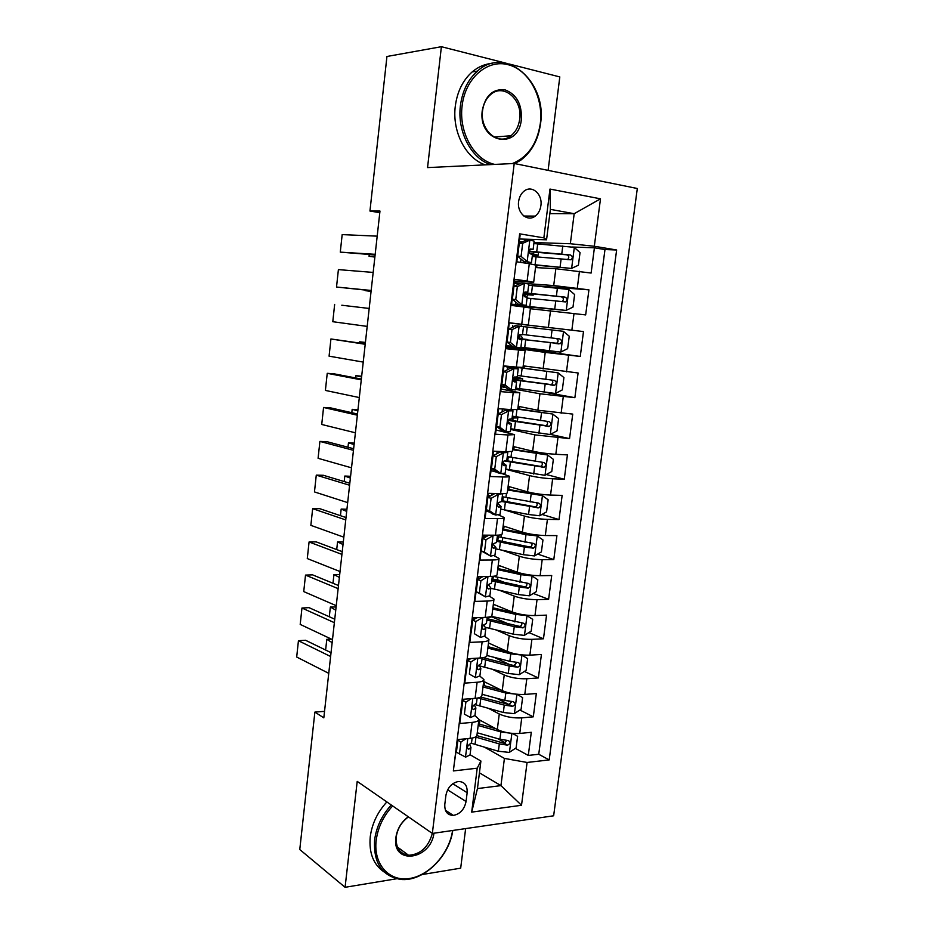 <?xml version="1.0" encoding="UTF-8"?>
<svg xmlns="http://www.w3.org/2000/svg" width="934" height="934" viewBox="0 0 934 934"><rect width="100%" height="100%" fill="white"/><g stroke="black" fill="none" stroke-linecap="round" stroke-linejoin="round"><path stroke-width="1.4" d="M518.615 201.51C516.829 213.01 527.582 222.304 535.229 216.104C538.346 213.688 540.237 210.185 540.891 205.608C542.747 194.12 531.843 184.593 524.079 191.143C521.067 193.572 519.246 197.039 518.615 201.51M548.106 170.373L559.805 76.927L508.82 63.909M553.64 815.791L637.315 188.505L514.214 163.485L432.337 833.443L553.64 815.791M422.121 874.551L460.684 868.165L465.634 828.598M519.467 235.391L520.063 235.485L516.806 261.812L529.274 263.703L527.115 281.064L533.676 282.302L514.424 281.087M527.115 281.064L514.646 279.301L511.423 305.418L523.881 307.017L521.732 324.238L528.317 325.032L509.275 322.837M521.732 324.238L509.287 322.767L506.076 348.686L518.522 349.993L516.385 367.085L523.005 367.447L525.118 350.542L518.522 349.993M516.385 367.085L503.951 365.906L500.776 391.626L513.21 392.642L511.085 409.606L517.728 409.547L519.829 392.782M511.085 409.606L498.663 408.707L495.51 434.228L507.933 434.952L505.831 451.799L512.497 451.32L514.576 434.719M505.831 451.799L493.421 451.169L490.292 476.503L502.69 476.959L500.612 493.666C504.99 493.771 507.22 493.467 507.314 492.778L509.369 476.328M500.612 493.666L488.213 493.315L485.108 518.452L497.495 518.639L495.429 535.217C499.807 535.217 502.048 534.785 502.153 533.933L504.197 517.623M495.429 535.217L483.053 535.147L479.971 560.085L492.346 560.003L490.292 576.465C494.67 576.36 496.911 575.799 497.04 574.784L499.06 558.614M490.292 576.465L477.928 576.652L474.869 601.403L487.221 601.052L485.19 617.397C489.556 617.187 491.821 616.498 491.961 615.319L493.969 599.301M485.19 617.397L472.837 617.853L469.802 642.417L482.142 641.81L480.123 658.015C484.489 657.723 486.754 656.894 486.918 655.563L488.914 639.685M480.123 658.015L467.782 658.727L464.77 683.116L477.111 682.252L475.102 698.34C479.457 697.943 481.734 696.997 481.921 695.503L483.894 679.765M475.102 698.34L462.774 699.309L459.785 723.511L472.102 722.391C476.457 721.935 478.733 720.92 478.932 719.32L474.939 715.561L475.861 708.182M478.897 719.612L497.297 729.524C503.905 732.583 511.388 733.89 519.748 733.447L531.294 732.303L528.282 755.431L515.381 748.356M505.598 742.997L497.542 738.596M488.704 708.486L499.27 713.996C505.901 716.973 513.396 718.269 521.756 717.872L533.302 716.822L519.888 710.027M509.135 704.586L496.503 698.177M533.302 716.822L536.338 693.53L524.791 694.429C516.42 694.744 508.902 693.472 502.235 690.623L483.684 681.423M488.494 642.966L507.22 651.442C513.933 654.08 521.487 655.318 529.87 655.143L541.428 654.477L538.369 677.944L524.383 671.429M510.046 664.751L494.063 657.326M493.35 604.228L512.229 611.98C519 614.397 526.578 615.599 534.984 615.564L546.553 615.132L543.471 638.774L528.866 632.575M508.773 624.052L492.241 617.035M498.242 565.21L517.284 572.215C524.102 574.422 531.726 575.577 540.132 575.694L551.714 575.519L548.608 599.324L533.302 593.452M505.586 582.839L496.619 579.395M503.157 525.912L522.375 532.17C529.251 534.155 536.898 535.275 545.316 535.532L556.921 535.602L553.792 559.583L537.692 554.072M508.119 486.334L527.5 491.821C534.435 493.584 542.117 494.67 550.546 495.067L562.151 495.394L559.011 519.549L542.024 514.436M513.105 446.464L532.672 451.18C539.654 452.721 547.371 453.761 555.812 454.309L567.428 454.893L564.264 479.224L546.273 474.53M518.136 406.313L537.867 410.236L572.74 414.089L569.553 438.606L550.418 434.38M523.203 365.859L578.099 372.981L574.877 397.674L545.059 392.303M520.927 347.191L560.704 352.106L567.639 348.651L569.25 336.217L563.377 331.313L514.938 325.616L529.158 327.274L521.184 326.34L521.429 324.355L509.263 322.919L583.493 331.558L580.259 356.449L518.51 347.81M583.493 331.558L521.429 324.378M530.36 308.722L585.665 314.91L588.934 289.844L530.442 285.419M525.13 350.53L506.193 347.752M513.21 392.642L519.841 392.747L501.103 389.011M507.933 434.952L514.587 434.649L496.036 429.967M502.69 476.959C507.08 477.099 509.31 476.854 509.38 476.235L502.06 473.631M497.063 472.277L491.015 470.631M497.495 518.639C501.873 518.674 504.115 518.3 504.208 517.506L498.499 514.926M489.976 512.229L486.03 510.991M492.346 560.003C496.713 559.945 498.966 559.431 499.083 558.474L494.179 555.765M481.979 551.375L481.08 551.048M487.221 601.052C491.599 600.901 493.853 600.258 493.993 599.138L489.544 596.219M482.142 641.81C486.509 641.541 488.774 640.771 488.937 639.498L484.734 636.323M477.111 682.252C481.465 681.89 483.742 680.991 483.917 679.555L479.854 676.099M324.53 711.346L314.875 712.105L323.818 717.849L379.975 211.049L369.946 211.037L379.788 212.672M466.054 801.512L467.152 792.697C467.479 785.296 464.513 781.571 458.244 781.524C451.636 783.019 447.526 787.642 445.903 795.394L444.806 804.302C444.491 811.483 447.328 815.184 453.317 815.417C460.112 814.098 464.361 809.451 466.054 801.512L447.631 789.837M549.846 213.606L574.188 213.699L550.383 209.356L546.553 239.804L543.857 237.866L519.654 233.839L453.352 770.935L477.216 768.192L480.917 761.035L470.059 754.719M543.857 237.866L549.986 189.065L600.492 198.825L594.316 246.261L616.638 249.985L549.192 759.914L527.08 762.459L521.511 805.271L471.693 812.125L477.216 768.192M514.237 282.64L520.997 283.142M526.437 283.539L553.71 285.559L588.934 289.844M535.521 267.556L555.847 268.723L553.71 285.559M506.298 346.934L545.222 352.41L543.109 368.988M501.383 386.734L505.644 387.517M515.661 389.35L539.957 393.774L537.867 410.236M510.664 429.442L534.738 434.847L532.672 451.18M505.691 469.242L529.566 475.604L527.5 491.821M504.103 509.801L524.418 516.07L522.375 532.17M502.329 550.278L519.316 556.232L517.284 572.215M499.597 590.346L514.249 596.102L512.229 611.98M496.281 630.053L509.217 635.692L507.22 651.442M492.603 669.421L504.232 674.99L502.235 690.623M528.282 755.431L538.743 754.263L604.975 249.553L594.409 247.802L572.052 247.008M555.847 268.723L591.117 273.055L594.409 247.802M580.259 356.449L545.222 352.41M574.877 397.674L539.957 393.774M569.553 438.606L534.738 434.847M564.264 479.224L552.648 478.803C544.207 478.336 536.513 477.274 529.566 475.604M559.011 519.549L547.406 519.374C538.976 519.071 531.318 517.961 524.418 516.07M553.792 559.583L542.199 559.664C533.793 559.501 526.157 558.357 519.316 556.232M548.608 599.324L537.038 599.651C528.632 599.628 521.044 598.449 514.249 596.102M543.471 638.774L531.913 639.346C523.519 639.463 515.953 638.237 509.217 635.692M538.369 677.944L526.811 678.749C518.44 679.006 510.91 677.745 504.232 674.99M454.239 763.673L457.8 739.588L470.106 738.362C474.472 737.872 476.749 736.798 476.959 735.151L478.909 719.554M546.553 239.804L519.631 239.011M480.917 761.035L477.449 788.576L500.939 785.622L504.418 758.408L527.08 762.459M479.434 772.838L500.939 785.622L521.511 805.271M484.629 747.247L504.418 758.408M408.462 816.9C401.597 821.873 397.522 828.575 396.226 836.981C395.642 847.78 399.764 853.874 408.602 855.287C420.463 854.47 428.379 847.185 432.337 833.432L357.208 781.384L345.078 887.3L396.67 878.754M345.078 887.3L299.767 849.531L314.875 712.105M506.17 63.232L441.397 46.7L386.945 56.484L369.946 211.037M441.397 46.7L427.55 167.595L514.214 163.485M533.991 242.56L570.335 243.739L574.188 213.699L600.492 198.825M538.743 754.263L549.192 759.914M514.727 378.13L514.879 376.927M518.533 347.635L506.31 346.794M519.654 338.645L520.168 334.512M519.292 283.621L514.202 282.909M524.861 296.802L525.212 294.07M528.317 325.032L530.454 307.975L523.881 307.017M604.975 249.553L616.638 249.985M594.316 246.261L570.335 243.739M533.676 282.266L535.824 265.104L529.274 263.703M477.449 788.576L471.693 812.125M549.986 189.065L550.383 209.356M465.949 738.771L460.941 742.005L459.47 753.901L465.657 757.135L470.036 754.905L470.946 747.62M328.745 673.332L296.685 657.022L298.436 640.736L296.685 657.022M330.613 656.509L298.436 640.736L305.5 640.245L331.033 652.656M460.941 742.005L457.882 740.253L456.422 752.115L459.47 753.901M457.882 740.253L459.143 739.448M472.137 738.082L471.553 742.74L469.347 744.48C467.012 746.581 466.837 748.146 468.798 749.208L470.958 747.445L469.697 744.375M510.092 733.155L500.846 731.917L478.161 725.484M495.826 728.73L478.371 723.78M331.593 639.195L326.807 639.3L332.142 642.65M512.369 733.4L517.611 736.307L516.117 747.865L509.287 752.407L498.382 751.251L471.378 743.277M479.691 720.032L478.593 722.087M475.441 737.019L499.316 743.908L507.582 745.157C510.583 743.534 510.758 741.993 508.131 740.51L499.912 739.273L477.251 732.781M506.882 740.452L504.138 743.266L476.854 735.618M326.807 639.3L325.627 650.017M392.654 805.937C383.395 815.977 377.908 827.466 376.168 840.413C373.261 864.219 389.163 881.836 409.407 878.532C429.605 875.567 449.359 853.302 452.581 830.501M452.78 830.466C449.231 857.097 422.717 882.315 400.336 879.373C381.971 875.975 373.39 862.888 374.592 840.11C376.355 826.94 381.924 815.242 391.288 805.003M433.971 833.21C430.516 860.296 391.825 865.386 395.876 837.564C397.172 828.96 401.305 822.025 408.263 816.76M384.131 871.982C373.472 864.744 368.837 853.034 370.238 836.852C371.989 823.753 377.534 812.113 386.863 801.932M452.453 815.429L452.325 814.763M512.334 163.578C527.792 157.262 537.108 143.941 540.307 123.615C543.705 97.556 529.041 69.91 508.073 64.68C487.174 59.029 465.155 78.339 462.12 105.834C458.582 132.558 474.379 160.099 494.74 164.407M490.397 164.618C471.086 158.208 457.065 131.402 460.415 105.682C462.342 91.053 468.004 79.53 477.402 71.136C505.598 44.96 547.499 82.145 540.494 123.883C538.241 139.808 531.703 151.868 520.88 160.088L514.821 163.613M482.283 110.41C485.4 95.455 492.989 88.59 505.037 89.839C516.56 94.287 522.001 104.106 521.359 119.307C518.627 151.18 477.706 142.75 482.283 110.41M519.689 119.155C522.83 99.74 503.636 82.916 490.759 94.462C486.217 98.339 483.485 103.756 482.551 110.714C479.597 130.188 498.371 146.323 510.91 135.757C515.755 131.916 518.685 126.382 519.689 119.155M485.225 164.863C465.973 158.488 451.963 131.834 455.29 106.254C457.205 91.707 462.832 80.254 472.195 71.906C478.255 66.781 484.909 63.944 492.171 63.407M471.472 698.62L465.879 702.146L464.385 714.136L470.584 717.534L474.951 715.537M470.584 717.534L464.385 714.136M332.481 639.615L300.199 624.402L301.962 608.022L300.199 624.402M334.36 622.674L301.962 608.022L309.037 607.66L334.746 619.195M465.879 702.146L462.797 700.523L461.314 712.467M462.797 700.523L465.004 699.134M475.745 707.493L474.192 704.878C471.939 706.98 471.787 708.556 473.736 709.606L475.745 707.493M477.122 698.107L476.48 703.279L474.332 704.831M477.029 658.201L470.853 661.984L469.347 674.068L475.558 677.629L479.901 675.889L480.823 668.452M475.558 677.629L469.347 674.068M336.24 605.687L303.737 591.584L305.511 575.099L303.737 591.584M338.131 588.642L305.511 575.099L312.586 574.865L338.482 585.525M470.853 661.984L467.736 660.49L466.253 672.527M467.736 660.49L470.911 658.552M482.154 657.84L481.442 663.537L479.084 664.973C476.9 667.086 476.772 668.662 478.71 669.713L480.835 668.324L479.049 664.985M482.633 617.491L475.861 621.53L474.355 633.696L480.555 637.432L484.886 635.937L485.82 628.43M480.555 637.432L474.355 633.696M340.023 571.538L307.286 558.567L309.072 541.977L307.286 558.567M341.926 554.387L309.072 541.977L316.159 541.872L342.229 551.644M475.861 621.53L472.721 620.164L471.226 632.295M472.721 620.164L476.854 617.701M472.767 618.39L474.285 619.23M487.209 617.257L486.439 623.492L483.999 624.776C481.897 626.889 481.804 628.477 483.719 629.528L485.832 628.313L483.719 624.928M487.933 576.5L480.905 580.773L479.387 593.032L485.598 596.931L489.906 595.694L490.852 588.116M485.598 596.931L476.235 591.759L479.387 593.032M343.829 537.178L310.859 525.352L312.656 508.656L310.859 525.352M488.132 576.57L489.93 576.465M345.743 519.923L312.656 508.656L319.755 508.68L346.012 517.553M480.905 580.773L477.741 579.535L476.235 591.759M477.741 579.535L482.843 576.582M479.842 578.309L477.799 577.621M492.311 576.383L491.471 583.155L488.961 584.287C486.941 586.4 486.871 587.976 488.762 589.039L490.864 588.011L488.412 584.661M516.455 694.219L505.808 693.028L482.995 686.945M501.628 690.319L483.182 685.393M336.1 606.983L330.367 607.042L335.75 610.135M514.424 713.564L516.911 694.289L522.608 697.593L521.102 709.233L514.26 713.669L503.321 712.502L475.126 704.586M483.567 682.369L484.477 683.758L483.228 685.007M478.056 697.931L504.267 705.112L512.684 706.337C515.58 704.656 515.72 703.104 513.116 701.656L504.862 700.442L482.072 694.289M511.809 701.586L509.03 704.575L480.718 697.033M330.367 607.042L329.293 616.744M479.562 665.872L508.294 673.484L519.269 674.663L526.122 670.332L527.64 658.61L521.791 655.061L510.793 653.858L487.852 648.114M507.757 651.675L488.027 646.725M339.684 574.608L333.94 574.573L339.369 577.422M488.202 645.301L488.996 646.982M482.002 658.995L509.24 666.035L517.821 667.226C520.612 665.498 520.717 663.934 518.136 662.521L509.847 661.33L486.929 655.516M516.759 662.439L514.015 665.603L483.088 657.688M333.94 574.573L332.983 583.26M485.283 627.274L513.303 634.174L524.313 635.377L531.189 631.139L532.707 619.335L526.858 615.623L515.825 614.409L492.755 609.015M526.858 615.623L525.457 615.051M515.405 613.054L492.907 607.789M343.292 542.035L337.548 541.93L343.023 544.51M487.139 617.806L492.743 616.685M493.187 605.559L494.401 604.66M486.871 620.048L514.26 626.667L522.993 627.835C525.679 626.049 525.737 624.472 523.18 623.106L491.179 616.312M521.721 623.001C522.118 624.823 521.394 625.943 519.549 626.375L487.046 618.623M337.548 541.93L336.707 549.577M490.829 588.292L518.347 594.573L529.403 595.799L536.279 591.666L537.809 579.769L531.96 575.893L520.892 574.667L497.682 569.623M531.96 575.893L529.309 574.924M527.628 574.679L497.822 568.572M346.923 509.263L341.167 509.077L346.689 511.4M492.778 579.839L492.895 579.839C495.977 579.745 497.565 579.325 497.659 578.59L497.81 577.364M497.927 567.674L499.293 565.595M491.763 580.82L519.316 587.019L528.212 588.14C530.781 586.318 530.804 584.742 528.27 583.4L493.187 576.301M480.578 576.617L481.664 577.259M526.706 583.283C527.255 585.093 526.601 586.283 524.745 586.821L491.914 579.582M341.167 509.077L340.443 515.673M491.984 535.205L493.222 535.614L485.995 539.7L484.466 552.052L490.677 556.139L494.962 555.146L495.919 547.499M490.677 556.139L481.279 550.908L484.466 552.052M347.658 502.609L314.466 491.926L316.276 475.137L314.466 491.926M493.222 535.614L497.063 535.205M349.585 485.236L316.276 475.137L323.374 475.289L349.806 483.252M485.995 539.7L482.796 538.603L481.279 550.908M482.796 538.603L488.867 535.182M486.369 536.595L483.742 535.147M497.46 535.194L496.549 542.514L493.969 543.483C492.02 545.596 491.984 547.184 493.841 548.235L495.931 547.406L493.129 544.207M495.756 548.842L523.437 554.691L534.517 555.928L541.405 551.901L542.958 539.922L537.097 535.882L525.994 534.633L502.655 529.952M537.097 535.882L502.761 529.064M350.577 476.293L344.809 476.036L350.378 478.091M501.301 541.358L502.41 540.669L502.784 537.727M503.601 529.239L504.22 526.262M496.69 541.311L524.406 547.079L533.442 548.153C535.918 546.297 535.906 544.709 533.407 543.401L497.285 536.548M483.859 535.194L485.061 537.319M531.715 543.261C532.415 545.071 531.831 546.308 529.975 546.985L496.83 540.261M344.809 476.036L344.202 481.559M495.545 493.526L498.359 494.355L491.109 498.324L489.568 510.77L495.791 515.031L500.064 514.295L501.033 506.578M495.791 515.031L492.568 514.004L486.357 509.766L489.568 510.77M351.523 467.817L318.085 458.302L319.907 441.408L318.085 458.302M498.359 494.355L502.609 493.689M353.461 450.328L319.907 441.408L327.017 441.7L353.636 448.729M491.109 498.324L487.887 497.355L486.357 509.766M487.887 497.355L494.927 493.502M490.408 495.977L488.003 495.043M502.62 493.829L501.651 501.57L499.013 502.364C497.145 504.488 497.122 506.076 498.966 507.139L501.044 506.497L497.904 503.589M500.717 509.1L528.551 514.506L539.677 515.766L546.577 511.855L548.141 499.772L542.28 495.569L507.664 489.976M542.28 495.569L507.746 489.264M354.255 443.136L348.475 442.786L354.091 444.572M501.663 501.511L538.72 507.874C541.09 505.983 541.043 504.395 538.568 503.099L502.258 496.725M489.696 495.662L488.61 496.958M536.723 502.936C537.599 504.734 537.108 506.03 535.24 506.847L501.768 500.659M348.475 442.786L347.985 447.234M496.281 456.633L493.024 455.804L500.262 451.963L503.531 452.78L496.281 456.633L494.728 469.172L500.939 473.608L505.201 473.141L506.181 465.342M500.939 473.608L497.694 472.721L491.482 468.296L494.728 469.172M355.399 432.792L321.728 424.468L323.561 407.469L321.728 424.468M500.262 451.963L502.153 451.612M503.531 452.78L507.792 452.453L506.975 451.846M357.348 415.198L323.561 407.469L330.671 407.889L357.477 413.995M493.024 455.804L491.482 468.296M494.074 455.243L492.954 454.916M507.781 452.5L506.8 460.322L504.091 460.941C502.305 463.066 502.317 464.653 504.127 465.727L506.181 465.284L502.796 462.82M505.714 469.066L544.884 475.301L551.784 471.495L553.36 459.341L547.487 454.963L512.696 449.721M547.487 454.963L512.766 449.184M357.956 409.769L352.165 409.337L357.827 410.855M510.151 457.123L508.236 457.076L507.746 460.976M504.138 460.917L544.032 467.292C546.297 465.365 546.215 463.778 543.775 462.505L507.267 456.598M541.732 462.307C542.817 464.081 542.421 465.436 540.529 466.405L506.158 460.637M507.22 457.03L508.236 457.076M352.165 409.337L351.791 412.7M501.476 414.614L498.196 413.925L505.271 410.295L508.75 410.89L501.476 414.614L499.912 427.258L506.135 431.87L510.384 431.671L511.365 423.803M506.135 431.87L502.854 431.123L496.643 426.523L499.912 427.258M497.892 427.445L496.398 427.06M359.298 397.557L325.394 390.424L327.239 373.32L325.394 390.424M505.446 410.213L507.536 410.166L505.527 409.197M508.75 410.89L512.988 410.82L510.349 409.547M361.271 379.846L327.239 373.32L334.36 373.88L361.353 379.041M498.196 413.925L496.643 426.523M512.976 410.855L511.995 418.759L509.217 419.203C507.501 421.327 507.547 422.927 509.334 424.001L511.365 423.756L507.898 421.899M510.746 428.741L550.114 434.543L557.026 430.854L558.614 418.595L552.741 414.054L517.786 409.174M552.741 414.054L517.821 408.8M361.668 376.204L355.877 375.69L361.586 376.927M512.311 416.214L517.798 417.907L513.116 418.012L512.766 420.755M508.213 420.428L549.367 426.406C551.539 424.456 551.422 422.857 549.017 421.619L512.311 416.179M546.717 421.374C548.06 423.09 547.779 424.515 545.865 425.659L508.493 419.926M512.089 417.953L513.116 418.012M355.877 375.69L355.632 377.943M506.718 372.281L503.414 371.732L510.676 368.136L514.004 368.673L506.718 372.281L505.142 385.018L511.365 389.817L515.591 389.898L516.584 381.948M511.365 389.817L508.061 389.209L501.838 384.423L505.142 385.018M506.065 387.68L501.418 386.431M363.233 362.088L329.083 356.169L330.928 338.972L329.083 356.169M510.676 368.136L503.94 366M514.004 368.673L518.02 368.802L506.683 366.163M365.206 344.272L330.928 338.972L365.252 343.864M503.414 371.732L501.838 384.423M518.218 368.907L517.226 376.881L514.389 377.149C512.754 379.262 512.813 380.862 514.576 381.959L516.595 381.924L513.326 380.768M515.813 388.124L555.391 393.483L562.315 389.898L563.914 377.558L558.042 372.829L510.583 366.537M558.042 372.829L514.786 366.934M523.098 366.723L524.219 366.688L523.133 366.42M365.416 342.428L359.613 341.832L365.369 342.79M513.583 378.036L517.599 378.247L514.786 377.675M516.817 376.951L522.701 378.854L518.02 378.679L517.833 380.255M513.151 379.811L554.749 385.217C556.827 383.244 556.676 381.644 554.306 380.418L517.401 375.468M551.644 380.126C553.325 381.749 553.185 383.244 551.223 384.61L513.151 379.496M513.443 378.328L518.02 378.679M359.613 341.832L359.485 342.965M512.007 329.632L508.656 329.223L515.942 325.744L519.292 326.141L512.007 329.632L510.419 342.463L516.642 347.448L520.845 347.798L521.849 339.766L519.234 339.311M516.642 347.448L513.303 346.981L507.08 342.007L510.419 342.463M512.871 346.631L506.473 345.498M367.19 326.398L332.796 321.705L334.652 304.391L332.796 321.705M515.942 325.744L519.292 326.141M341.797 305.231L369.175 308.453L341.797 305.231M508.656 329.223L507.08 342.007M523.495 326.631L522.491 334.687L519.608 334.757C518.031 336.87 518.113 338.482 519.853 339.591L521.849 339.766M563.377 331.313L521.184 326.34M369.175 308.453L363.373 307.765L369.175 308.453M518.685 338.528L527.628 339.521L522.923 339.451M521.487 336.31L522.631 338.832M518.965 339.019L560.155 343.724C562.151 341.727 561.976 340.128 559.618 338.914L522.515 334.454M556.314 338.528C558.59 339.906 558.684 341.494 556.606 343.257L518.895 338.937M518.709 338.61L522.97 339.065M517.331 286.645L513.957 286.376L521.242 283.025L524.628 283.271L517.331 286.645L515.731 299.569L521.954 304.753L526.146 305.383L511.552 304.391M521.954 304.753L511.563 304.262M371.172 290.462L336.52 287.03L371.148 290.672M524.628 283.271L528.807 284.053L527.792 292.155L524.861 292.05C523.367 294.163 523.46 295.774 525.177 296.907L527.161 297.281L526.146 305.371M373.168 272.424L338.4 269.611L336.52 287.03L338.4 269.611M520.04 283.574L514.132 283.539M513.957 286.376L512.357 299.265L515.731 299.569M518.58 304.426L512.357 299.265M524.651 292.225L527.792 292.167M528.679 293.393L528.562 294.362L533.186 295.144L528.13 294.805L526.379 297.094M527.08 306.177L527.01 306.772L566.062 310.427L572.997 307.088L574.62 294.56L568.748 289.47L528.656 285.244M566.062 310.427L512.217 304.741L523.647 306.621M365.311 290.089L371.09 291.198M365.252 290.661L371.067 291.385M527.01 306.772L531.644 307.461L523.624 306.737M525.177 294.362L528.06 294.549L523.811 293.883M527.056 298.098L565.595 301.916C567.51 299.896 567.3 298.296 564.988 297.094L524.219 292.797M528.562 294.362L523.846 293.696M524.114 292.984L561.171 296.767C563.844 297.911 564.124 299.522 562.034 301.589L565.595 301.916M522.69 243.319L519.292 243.202L526.589 239.98L530.01 240.085L522.69 243.319L521.079 256.348L527.313 261.718L531.481 262.641L526.543 263.295M527.313 261.718L523.904 261.543L525.959 261.999L521.744 262.559M375.176 254.317L340.28 252.133L375.106 254.924M530.01 240.085L534.166 241.147L533.151 249.285M377.184 236.15L342.171 234.609L340.28 252.133L342.171 234.609M522.526 241.766L519.281 241.836M519.292 243.202L517.681 256.196L521.079 256.348M523.904 261.543L517.681 256.196M529.415 250.008L533.139 249.32L530.173 249.004C528.726 251.118 528.854 252.74 530.535 253.885L532.497 254.48L531.481 262.606M533.863 251.947L533.583 254.141L538.194 255.215L532.38 255.437M535.824 265.128L571.456 268.443L578.403 265.209L580.037 252.589L574.165 247.323L533.863 243.552M571.456 268.443L535.147 264.777M369.234 254.562L369.047 256.278L374.931 256.535M369.047 256.278L374.873 257.083M535.556 267.252L536.641 267.626M532.252 256.511L571.083 259.78C572.904 257.761 572.682 256.149 570.382 254.959L529.123 251.234M533.583 254.141L529.893 253.523M529.123 251.678L566.541 254.784C569.18 255.904 569.495 257.515 567.487 259.617L571.083 259.78M550.511 310.718L548.386 327.437M499.27 713.996L497.297 729.524M521.756 717.872L519.748 733.447M579.465 271.292L577.282 288.186M574.025 313.427L571.853 330.181M568.619 355.235L566.471 371.872M563.26 396.728L561.124 413.237M557.937 437.918L555.812 454.309M552.648 478.803L550.546 495.067M547.406 519.374L545.316 535.532M542.199 559.664L540.132 575.694M537.038 599.651L534.984 615.564M531.913 639.346L529.87 655.143M526.811 678.749L524.791 694.429M472.102 722.391L470.106 738.362M452.78 783.731L467.152 792.697M467.806 738.596L465.506 757.054M467.514 748.473L468.798 749.208M509.45 752.29L511.89 733.365M475.044 744.445L475.955 737.171M499.912 739.273L500.846 731.917M498.382 751.251L499.316 743.908M504.08 743.254L507.536 745.157M472.791 698.527L470.432 717.452M472.522 708.964L473.736 709.606M477.811 658.155L475.394 677.547M477.578 669.164L478.71 669.713M482.878 617.479L480.403 637.338M482.691 629.072L483.719 629.528M487.945 576.675L485.447 596.838M487.852 588.665L488.762 589.039M479.842 706.046L480.765 698.725M504.862 700.442L505.808 693.028M503.321 712.502L504.267 705.112M509.03 704.575L512.509 706.337M519.444 674.558L521.931 655.143M484.688 667.378L485.61 659.999M509.847 661.33L510.793 653.858M508.294 673.484L509.24 666.035M514.015 665.603L517.529 667.238M524.488 635.272L526.998 615.716M488.237 617.14L488.155 617.759M489.568 628.419L490.49 620.993M514.867 621.927L515.825 614.409M513.303 634.174L514.26 626.667M519.035 626.352L522.573 627.846M529.578 595.694L532.1 575.998M493.327 576.336L492.895 579.839M496.001 576.967L496.164 575.671M494.471 589.191L495.405 581.695M519.923 582.244L520.892 574.667M518.347 594.573L519.316 587.019M524.091 586.821L527.663 588.175M493.047 535.719L490.513 556.034M486.637 536.431L486.801 535.17M493.059 547.954L493.841 548.235M534.692 555.823L537.248 535.976M498.277 536.781L497.81 540.517M500.963 537.354L501.301 534.668M499.421 549.659L500.367 542.129M525.013 542.269L525.994 534.633M523.437 554.691L524.406 547.079M529.181 546.997L532.789 548.211M498.184 494.46L495.639 514.926M491.739 495.253L491.961 493.421M498.312 506.94L498.966 507.139M539.852 515.661L542.421 495.674M503.251 496.923L502.761 500.893M505.959 497.46L506.473 493.362M504.407 509.859L505.352 502.258M530.15 501.99L531.131 494.308M528.551 514.506L529.531 506.847M534.306 506.87L537.949 507.956M503.356 452.873L500.787 473.491M496.876 453.761L497.18 451.367M545.047 475.208L547.639 455.068M510.991 457.263L511.68 451.729M509.427 469.755L510.384 462.108M535.322 461.431L536.303 453.679M533.711 474.04L534.692 466.311M539.478 466.463L543.144 467.397M508.563 410.983L505.983 431.753M502.06 411.952L502.422 408.975M550.289 434.45L552.893 414.159M516.058 416.774L516.934 409.793M514.482 429.36L515.44 421.654M540.529 420.557L541.522 412.758M538.906 433.259L539.899 425.472M544.685 425.752L548.386 426.534M512.264 416.552L512.918 416.599M513.817 368.767L511.213 389.7M507.279 369.817L507.652 366.735M555.567 393.389L558.193 372.958M521.16 375.993L522.129 368.206M519.573 388.672L520.542 380.909M545.771 379.379L546.775 371.522M544.148 392.175L545.141 384.341M549.928 384.738L553.664 385.38M514.797 377.593L517.751 377.85M519.117 326.223L516.49 347.32M510.209 346.094L510.396 344.658M512.533 327.367L512.778 325.359M560.879 352.025L563.529 331.43M526.297 334.909L527.29 327.063M524.71 347.682L525.679 339.859M551.06 337.898L552.064 329.982M549.414 350.787L550.43 342.895M555.205 343.42L558.987 343.91M524.453 283.364L521.802 304.612M515.358 304.566L515.673 302.009M517.833 284.59L517.938 283.679M525.165 294.408L528.13 294.805M566.237 310.345L568.899 289.598M531.481 293.521L532.473 285.617M529.87 306.375L530.862 298.495M556.384 296.101L557.4 288.127M554.726 309.096L555.742 301.133M561.171 296.767L564.988 297.094M529.823 240.166L527.161 261.59M520.577 262.384L520.997 259.033M532.427 255.099L533.069 255.204M571.631 268.362L574.317 247.452M536.7 251.818L537.704 243.856M535.089 264.766L536.081 256.838M561.754 253.99L562.782 245.957M560.085 267.077L561.101 259.068M566.541 254.784L570.382 254.959M523.869 216.034L535.229 216.104M445.413 810.222L453.317 815.417M479.422 724.095L479.831 720.85M504.138 743.266L507.582 745.157M408.602 855.287L397.429 847.045M472.195 71.906L477.402 71.136M510.91 135.757L494.074 137.041M484.232 685.684L484.466 683.898M509.24 704.586L512.684 706.337M514.377 665.627L517.821 667.226M519.549 626.375L522.993 627.835M478.617 576.64L478.477 577.831M524.745 586.832L528.212 588.14M483.672 535.719L483.357 538.288M529.975 546.985L533.442 548.153M508.832 489.474L509.182 486.637M507.279 501.85L507.792 497.799M535.24 506.847L538.72 507.874M513.863 449.371L514.19 446.732M512.299 461.84L512.824 457.578M540.541 466.405L544.032 467.292M518.919 408.975L519.234 406.523M517.343 421.526L517.798 417.942M545.865 425.659L549.367 426.406M524.021 368.276L524.219 366.712M522.433 380.932L522.69 378.877M551.223 384.621L554.749 385.217M514.821 377.418L517.296 377.64M556.606 343.257L560.155 343.724M519.689 338.33L522.118 338.598M533.186 295.132L533.349 293.86M531.644 307.461L531.75 306.679M538.194 255.192L538.556 252.308M536.641 267.603L536.945 265.221"/></g></svg>
